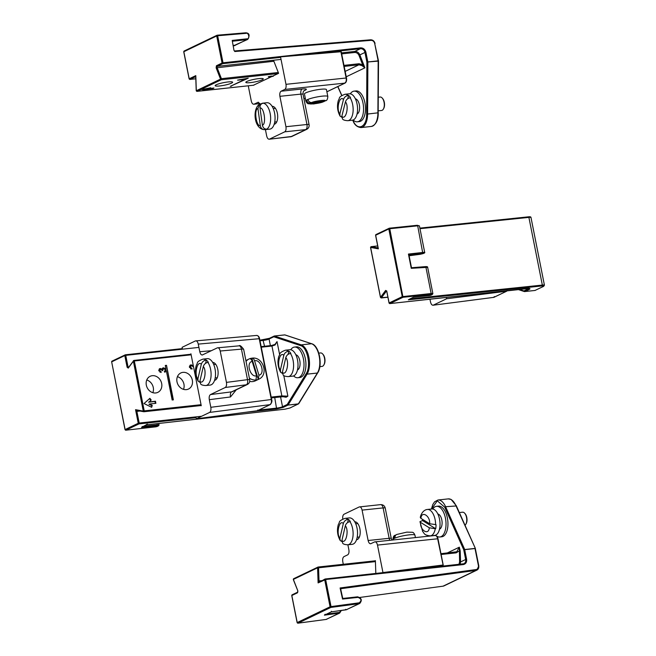 <?xml version="1.0" encoding="UTF-8"?>
<svg xmlns="http://www.w3.org/2000/svg" width="656" height="656" viewBox="0 0 656 656"><rect width="100%" height="100%" fill="white"/><g stroke="black" fill="none" stroke-linecap="round" stroke-linejoin="round"><path stroke-width="0.98" d="M290.182 407.86A0.713 0.607 -115.6 0 1 289.87 408.016L285.196 409.147L146.723 424.817L141.835 427.277L142.36 426.466M196.078 417.692L138.998 423.891L125.862 430.188L154.455 426.966C158.424 426.195 159.293 425.777 157.046 425.695L141.565 427.376L147.51 424.145M289.87 408.016L298.3 403.973L287.992 405.088L283.261 407.36L276.627 408.95L244.737 412.411M146.723 424.817L146.567 424.375L146.723 424.817M283.769 375.519L287.877 396.175L286.057 397.249L282.957 396.683M285.13 335.019A0.713 0.599 108.3 0 0 284.934 334.913L311.78 343.769A0.713 0.599 108.3 0 0 311.559 343.744L301.26 344.859A16.384 8.192 83.8 0 1 308.886 357.241A16.384 8.192 83.8 0 1 307.074 374.15L288.115 404.973A0.713 0.517 -148.4 0 1 287.238 404.465L306.204 373.641C311.256 366.425 307.426 347.172 300.637 345.63L273.798 336.774A0.713 0.607 -115.6 0 1 274.274 336.011L284.72 334.888L311.559 343.744A16.384 8.192 83.8 0 1 319.193 356.126A16.384 8.192 83.8 0 1 317.381 373.034A0.713 0.517 31.6 0 0 317.725 372.829L298.767 403.653A0.713 0.517 31.6 0 1 298.414 403.858L287.992 405.088A0.713 0.607 -115.6 0 1 287.238 404.465L282.515 406.736A4.272 0.64 -11.2 0 1 276.824 408.098L258.89 410.041M201.605 416.265L139.195 423.038L136.874 411.378L135.546 409.688L137.006 410.5L143.771 411.73A0.713 0.607 -79.7 0 1 143.287 411.099L144.23 410.869L134.324 360.98L133.373 361.21A0.713 0.541 -143.5 0 1 133.75 360.538L128.478 367.549M271.174 397.093L281.859 395.929L281.547 396.798L271.338 397.905L287.877 396.175L281.859 395.929L271.953 346.04L275.085 344.982L277.037 341.612L275.053 344.441L271.379 345.597L271.953 346.04L271.379 345.597M281.604 396.798L285.417 396.609L286.057 397.249M144.025 411.73L201.212 405.523L143.918 411.738A0.713 0.607 -79.7 0 1 143.771 411.73L144.23 410.869L201.048 404.703M275.085 344.982L275.053 344.441M152.282 375.691A8.905 7.593 -115.6 0 1 161.335 382.251A8.905 7.593 -115.6 0 1 157.85 392.354A8.905 7.593 -115.6 0 1 147.149 387.614A8.905 7.593 -115.6 0 1 150.15 376.298A8.905 7.593 -115.6 0 1 152.282 375.691M149.888 398.323L151.2 400.029L149.051 401.939L155.48 401.242L155.89 403.317L149.47 404.014L152.258 405.392L151.667 407.302L144.033 403.547L149.888 398.323M182.95 372.362A8.905 7.593 -115.6 0 1 191.995 378.922A8.905 7.593 -115.6 0 1 188.518 389.024A8.905 7.593 -115.6 0 1 177.817 384.285A8.905 7.593 -115.6 0 1 180.81 372.969A8.905 7.593 -115.6 0 1 182.95 372.362M193.504 366.737L191.208 365.712L189.379 366.499M191.208 365.712L190.191 367.13L191.937 368.295L192.011 369.164L189.436 367.18L191.052 364.859L193.282 365.597M190.396 365.039L189.846 365.433M164.377 371.378L165.566 369.902L163.746 368.664L162.581 370.14L162.803 370.722L160.466 369.328L159.539 370.558L161.114 371.649L161.114 372.501L158.801 370.648L160.31 368.467L161.991 369.23L163.549 367.778L165.984 368.975L165.287 365.458L166.517 365.326L173.373 399.865L172.151 399.996L166.321 370.665L164.664 372.198L164.377 371.378L164.828 371.214L164.394 371.419M162.844 367.967L162.303 368.377M165.279 372.001L164.664 372.198M163.746 368.664L161.474 369.64M160.466 369.328L158.76 370.058M159.703 368.631L159.219 368.992M191.142 354.814L134.324 360.98L133.914 360.431L191.019 354.232M152.848 392.69A8.905 7.593 64.4 0 0 146.764 379.988M149.051 401.939L151.2 400.029M150.691 400.275L149.478 398.684M151.298 407.122L152.258 405.392M151.757 405.629L148.961 404.252L149.47 404.014M155.349 403.374L154.972 401.488L155.48 401.242M154.972 401.488L148.551 402.185M183.516 389.361A8.905 7.593 64.4 0 0 177.423 376.659M164.443 371.567L166.321 370.665M173.012 399.906L166.517 365.326M166.181 365.49L165.312 365.581M165.984 370.829L165.984 368.975M161.343 369.541L161.991 369.23M191.937 368.295L190.658 368.91M159.949 372.206L161.114 371.649M200.531 405.597L201.253 405.728L190.937 353.789L190.568 354.281M212.667 362.424A9.012 4.502 83.8 0 1 218.013 370.952A9.012 4.502 83.8 0 1 214.569 380.349M195.923 416.88L196.3 418.807L209.633 412.411C210.789 411.566 211.191 409.869 210.822 407.302L209.305 399.684C208.936 397.118 209.33 395.412 210.494 394.568L225.254 387.491C226.41 386.646 226.812 384.941 226.443 382.382L220.211 351.017C219.588 348.574 218.637 347.516 217.374 347.836L202.237 355.019M202.614 354.912C201.351 355.232 200.408 354.166 199.785 351.731L198.268 344.105C197.645 341.669 196.702 340.612 195.431 340.923L182.106 347.319L182.475 349.189M257.537 410.697L270.28 404.58C271.814 402.776 272.273 401.103 271.666 399.545L259.587 338.734C259.284 336.872 258.349 335.765 256.783 335.421L195.431 340.923M220.211 351.017L241.449 349.131A4.272 2.124 -95.1 0 0 239.063 345.843L217.374 347.836M256.398 335.528C257.669 335.191 258.612 336.249 259.227 338.709L271.305 399.52C271.691 402.095 271.297 403.793 270.124 404.629L257.373 410.746L257.841 409.984L257.373 410.746L196.3 418.807M239.063 345.843L239.063 345.843C239.727 344.933 241.244 346.073 243.63 349.263A4.272 0.64 -11.2 0 0 241.449 349.131L247.517 379.668A4.272 0.64 -11.2 0 1 249.698 379.799L243.63 349.263M225.254 387.491L246.394 384.769A4.272 2.148 -97.3 0 0 247.517 379.668L226.443 382.382M371.017 40.352C372.879 40.41 374.109 41.451 374.699 43.485L378.143 60.844L367.844 61.959L365.909 52.226C365.056 49.339 363.301 47.88 360.652 47.855L223.024 62.796L217.653 35.736L246.049 33.349C248.731 32.152 250.116 39.458 247.082 38.811L232.208 40.426L233.979 50.373L234.807 51.521L371.017 40.352L370.624 39.803L234.479 50.979M233.979 50.373L234.807 51.521L234.413 50.971L370.624 39.803C372.895 39.852 374.371 41.082 375.06 43.501L374.97 43.575M352.846 120.097L353.026 120.507C357.577 131.676 366.925 127.19 366.63 113.98L366.893 62.189L367.844 61.959L378.168 61.123L377.905 112.914A16.384 8.192 83.8 0 1 371.345 126.452C375.97 124.902 378.274 120.351 378.258 112.799L367.606 114.037A16.384 8.192 83.8 0 1 361.038 127.576L371.345 126.452M345.163 71.397L358.914 64.805L362.03 65.649L364.908 67.83L362.645 64.747L358.971 55.334L359.857 54.899C358.799 52.57 357.11 51.406 354.798 51.422L341.481 52.865M234.938 45.559L233.183 45.912L247.73 39.417A3.526 3.009 64.4 0 1 246.886 39.663L247.082 38.811M195.808 78.769L189.961 79.409L195.619 76.695L195.8 75.62L195.857 77.236M196.259 90.831L196.316 90.733A0.713 0.607 64.4 0 0 197.062 91.356L221.285 79.745A0.713 0.607 -115.6 0 1 220.539 79.114L221.425 78.679L217.029 67.42L217.169 66.363L222.827 63.648L280.629 57.375M362.03 65.649L362.645 64.747L359.053 63.739L343.965 65.379M228.091 81.943A8.905 1.337 -11.2 0 1 232.634 82.213A8.905 1.337 -11.2 0 1 224.155 85.264A8.905 1.337 -11.2 0 1 215.16 85.69A8.905 1.337 -11.2 0 1 219.325 83.673A8.905 1.337 -11.2 0 1 228.091 81.943M210.715 87.773L207.517 88.74L213.938 88.043L212.938 88.527L206.509 89.224L208.182 89.339L206.353 89.864L201.786 89.552L210.715 87.773M258.759 78.613A8.905 1.337 -11.2 0 1 263.294 78.892A8.905 1.337 -11.2 0 1 254.823 81.934A8.905 1.337 -11.2 0 1 245.828 82.361A8.905 1.337 -11.2 0 1 249.993 80.344A8.905 1.337 -11.2 0 1 258.759 78.613M272.601 76.432L268.755 76.588M268.935 76.539L269.813 76.867L269.296 77.08L268.247 76.793L271.297 76.08L273.396 76.219M244.286 79.417L237.513 80.155L248.23 78.203L230.231 86.379L244.475 79.548L241.908 80.065L244.376 79.007M240.498 79.876L239.907 79.548M238.226 79.901L238.981 80.212M278.103 73.57L221.285 79.745L221.425 78.679L278.275 72.504M196.882 91.348L253.88 85.19L197.005 91.373L196.218 90.692L195.734 76.572M205.607 88.79L206.148 88.831L206.353 89.864M206.394 88.634L206.509 89.224M231.379 85.829L231.461 86.239M244.434 79.261L244.983 78.999M253.38 85.255L278.603 73.333L273.486 60.245M272.125 106.346A9.012 4.502 83.8 0 1 272.158 106.346A9.012 4.502 83.8 0 1 277.595 114.734A9.012 4.502 83.8 0 1 274.183 124.255M248.263 85.813L251.273 100.967C251.896 103.402 252.839 104.468 254.11 104.148L258.169 102.27L260.129 103.935M259.932 103.558L253.749 104.255L259.899 103.5M265.426 129.601L266.68 135.948C267.304 138.383 268.255 139.441 269.518 139.121L284.745 131.823C285.909 130.979 286.303 129.273 285.934 126.715L279.899 96.317C279.53 93.759 279.932 92.053 281.088 91.209L284.794 89.429C285.95 88.585 286.352 86.887 285.983 84.321L280.53 56.867L279.136 57.531M290.534 136.833A4.272 2.075 -96.4 0 0 290.879 136.727A4.272 3.649 64.4 0 0 291.904 136.44L269.157 139.228L290.879 136.727L305.704 129.617A4.272 2.198 -96 0 0 306.959 124.501L300.924 94.111L279.899 96.317M280.53 56.867L340.915 51.75L346.13 78.007C346.507 80.581 346.114 82.287 344.933 83.115L345.409 82.361M442.956 586.185L359.824 597.452L443.071 586.169L475.936 570.408A4.272 3.649 -115.6 0 0 476.879 570.13A4.272 3.649 -115.6 0 0 478.708 565.874L478.437 565.784C478.659 567.85 477.888 569.113 476.125 569.556L340.103 587.973L340.858 588.793M478.437 565.784L474.985 548.416L464.678 549.539L466.613 559.273C466.924 562.225 465.817 563.996 463.284 564.578L325.655 579.519L331.026 606.57L359.16 602.823C361.866 600.634 361.489 598.821 358.02 597.378L342.539 599.059L340.103 587.973L340.677 589.432L341.136 588.662L475.936 570.408L476.125 569.556M340.981 588.711L340.677 589.432L341.136 588.662M460.159 564.324L460.561 561.946L459.594 561.946L458.929 564.455M447.179 553.008L459.339 547.178L460.192 550.958L460.561 561.946L465.67 559.502A4.272 3.649 -115.6 0 1 463.833 563.758A4.272 3.649 -115.6 0 1 462.923 564.029M475.264 548.514L463.735 549.761L444.727 507.211L437.29 500.799L431.558 509.015M359.16 602.823L358.971 603.676L346.171 609.809L359.75 603.446C362.333 600.289 361.62 598.092 357.61 596.829L342.76 598.452L357.61 596.829L358.02 597.378M326.885 619.207A3.526 3.009 -115.6 0 1 326.106 619.436L339.677 613.073L324.4 615.172L331.378 611.851L346.958 609.58M463.284 564.578L462.874 564.029L325.007 579.035A0.713 0.607 64.4 0 1 325.179 578.986L325.655 579.519L318.111 582.905L325.007 579.035A0.713 0.607 64.4 0 0 324.704 579.74L330.075 606.8L331.026 606.57L330.845 607.423L358.971 603.676A3.526 3.009 64.4 0 0 359.75 603.446M459.594 561.946L459.339 547.178L456.765 551.786L455.822 552.081M441.119 554.492L456.199 552.852L459.216 550.958L460.192 550.958M325.187 614.246L324.4 615.172L331.321 611.851L331.46 611.236M293.855 578.649A0.713 0.607 64.4 0 0 293.371 579.412L293.494 579.707M297.242 622.667L291.838 595.509L297.496 592.794L297.775 590.671L293.371 579.412L317.594 567.793L318.111 582.905L319.021 580.945L318.57 567.793L317.594 567.793A0.713 0.607 -115.6 0 1 318.07 567.038L293.683 578.699L293.322 579.601L297.865 590.966M375.421 561.618L318.57 567.793L318.135 567.022L375.396 560.806L318.193 567.022M375.822 573.475L375.388 560.626L374.92 560.855M440.299 566.481L442.866 565.037L382.948 572.549L377.495 545.095C376.872 542.651 375.929 541.594 374.658 541.913L370.591 543.791M354.748 521.791A9.012 4.502 83.8 0 1 359.882 528.72A9.012 4.502 83.8 0 1 356.618 539.716A9.012 4.502 83.8 0 1 356.544 539.724M443.21 565.054L438.003 538.797C437.568 536.813 436.625 535.714 435.166 535.493L374.658 541.913M370.96 543.685C369.697 544.004 368.746 542.947 368.123 540.511L362.087 510.114C361.464 507.678 360.521 506.612 359.25 506.932L344.023 514.238C342.858 515.083 342.465 516.789 342.834 519.347M362.087 510.114L383.112 507.908A4.272 2.198 -96 0 0 380.587 504.628L359.25 506.932M347.885 544.8L348.869 549.744C349.238 552.303 348.844 554.008 347.68 554.853L343.982 556.624C342.817 557.469 342.424 559.174 342.793 561.733L343.293 564.291M443.128 565.119L437.65 538.781L377.495 545.095M434.797 535.599C436.076 535.255 437.027 536.321 437.65 538.781L437.65 538.781M542.127 285.926C543.816 285.795 544.259 285.95 543.447 286.41L535.017 290.452L524.71 291.567L529.441 289.304C530.581 288.648 529.933 288.435 527.498 288.64L389.869 303.58L402.997 297.283L430.935 294.372C432.87 294.495 431.968 294.921 428.237 295.643L413.362 297.258L408.344 299.817L542.127 285.926L542.34 285.073L528.892 217.382L419.979 228.682M428.114 295.659L428.179 295.667C430.844 295.471 432.411 294.798 432.878 293.634L427.655 267.32L411.263 268.32L408.434 254.052L424.662 252.248L419.438 225.943A3.526 0.533 -11.2 0 0 417.7 225.82L422.743 253.036C424.899 253.06 423.997 253.478 420.037 254.307L409.114 255.766L419.979 254.323C423.776 253.56 425.334 252.872 424.662 252.248M378.053 247.271L378.364 248.837L378.012 247.878L371.222 246.656A0.713 0.607 100.3 0 0 370.632 247.427L370.648 247.533M408.434 254.052L408.827 254.831L408.434 254.052M411.263 268.32L411.386 267.746L411.263 268.32M380.595 297.43L380.537 297.316A0.713 0.541 36.5 0 0 381.39 297.857L386.548 290.903M380.947 297.758L387.86 297.152M387.876 297.242L381.226 297.963L380.455 297.389L370.542 247.501L371.165 246.656L377.692 245.943L371.066 246.697M429.959 299.243L430.5 301.949C431.123 304.392 432.074 305.45 433.337 305.13L446.67 298.742L446.408 297.455M432.993 305.237L493.829 297.348L432.993 305.237M446.67 298.742L506.58 291.231L507.039 290.477L506.58 291.231L493.829 297.348L494.296 296.594M378.266 110.839L381.595 110.479A6.765 3.387 -96.2 0 0 383.399 109.027A6.765 3.387 -96.2 0 0 382.21 98.047A6.765 3.387 -96.2 0 0 380.136 97.022L378.34 97.219M383.399 109.027L383.744 108.404A6.052 3.026 -96.2 0 0 382.678 98.58L382.21 98.047M341.71 117.194L340.079 116.137L339.849 113.939L343.473 99.507C344.236 97.268 345.794 95.907 348.147 95.423A13.284 6.642 83.8 0 0 344.958 94.284L349.377 93.8A13.284 6.642 83.8 0 1 357.413 106.297A13.284 6.642 83.8 0 1 352.247 120.22L347.828 120.696A13.284 6.642 83.8 0 0 353.035 111.963A13.284 6.642 83.8 0 0 350.124 97.76C347.778 98.244 346.22 99.605 345.458 101.852L341.825 116.284L342.547 119.039C343.178 119.958 344.941 120.515 347.828 120.696M348.147 95.423L348.574 95.374L347.729 98.712M350.124 97.76L350.558 97.719A13.284 6.642 -96.2 0 0 348.574 95.374M465.014 525.251A6.765 3.387 -96.2 0 0 465.858 524.21A6.765 3.387 -96.2 0 0 466.728 521.028A6.765 3.387 -96.2 0 0 464.669 513.222A6.765 3.387 -96.2 0 0 462.595 512.197L459.339 512.549M465.858 524.21L466.211 523.586A6.052 3.026 -96.2 0 0 466.982 520.741A6.052 3.026 -96.2 0 0 465.145 513.755L464.669 513.222M420.922 518.363L420.316 517.518C420.316 516.354 422.308 509.925 427.425 509.458L431.837 508.982A13.284 6.642 83.8 0 1 439.946 526.309A13.284 6.642 83.8 0 1 434.707 535.394L430.287 535.878A13.284 6.642 83.8 0 0 435.272 528.752L429.303 527.785L420.586 522.406L419.963 521.651L422.53 520.577L435.699 528.711A13.284 6.642 -96.2 0 0 435.961 526.743A13.284 6.642 -96.2 0 0 436.043 524.661L429.647 523.742L420.922 518.363C421.505 510.36 430.402 515.846 429.647 523.742M435.699 528.711L435.272 528.752M422.554 519.372A13.284 6.642 -96.2 0 0 422.53 520.577M319.833 366.638L322.039 366.401A6.765 3.387 -96.2 0 0 323.843 364.957A6.765 3.387 -96.2 0 0 322.654 353.969A6.765 3.387 -96.2 0 0 320.579 352.944L318.791 353.133M323.843 364.957L324.195 364.334A6.052 3.026 -96.2 0 0 323.121 354.502L322.654 353.969M282.301 373.346L280.67 372.305L280.391 370.033L283.802 355.355C284.524 353.076 286.065 351.69 288.419 351.206A13.284 6.642 83.8 0 0 285.401 350.206L289.821 349.722A13.284 6.642 83.8 0 1 297.857 362.219A13.284 6.642 83.8 0 1 292.691 376.142L288.271 376.618A13.284 6.642 83.8 0 0 293.494 367.721A13.284 6.642 83.8 0 0 290.419 353.453C288.074 353.937 286.541 355.314 285.811 357.602L282.392 372.28L283.212 375.142C283.81 375.962 285.491 376.454 288.271 376.618M288.419 351.206L288.845 351.157L288.099 354.371M290.419 353.453L290.854 353.404A13.284 6.642 -96.2 0 0 288.845 351.157M324.81 101.114L313.888 103.943L308.394 103.779C307.5 103.746 306.639 102.779 305.819 100.893L304.441 93.98A11.218 1.689 -11.2 0 1 315.118 90.143A11.218 1.689 -11.2 0 1 326.45 89.61L327.828 96.522A11.218 1.689 -11.2 0 0 320.062 96.432A11.218 1.689 -11.2 0 0 307.91 99.425A11.218 1.689 168.8 0 0 306.573 100.065L308.041 99.909M307.91 99.425C308.517 101.508 309.78 102.549 311.698 102.541L325.802 100.737C326.95 100.516 327.631 99.113 327.828 96.522M324.015 101.606L310.362 103.181C308.443 103.197 307.18 102.156 306.573 100.065A11.218 1.689 -11.2 0 0 305.819 100.893M256.562 375.757C250.387 377.938 245.656 362.35 252.207 361.423L256.562 375.757L255.93 379.996A11.218 9.569 64.4 0 0 257.144 379.791A11.218 9.569 64.4 0 0 258.308 379.414A11.218 9.569 -115.6 0 0 258.751 379.217L255.397 380.824A11.218 9.569 -115.6 0 1 253.79 381.398A11.218 9.569 -115.6 0 1 249.706 381.407M258.751 379.217C269.067 374.838 263.187 356.511 252.183 358.127L251.863 358.209C252.945 357.93 253.856 358.807 254.585 360.841L258.94 375.175L258.308 379.414L251.863 358.209A11.218 9.569 64.4 0 0 249.608 358.742M252.207 361.423C251.486 359.39 250.576 358.512 249.485 358.791L249.042 358.988A11.218 9.569 -115.6 0 1 249.485 358.791M393.698 538.732A11.218 1.689 168.8 0 0 392.944 539.552C393.124 536.985 393.797 535.575 394.961 535.337L393.698 538.732A11.218 1.689 -11.2 0 1 395.035 538.084C394.814 535.952 395.617 534.689 397.454 534.296M394.961 535.337L395.839 534.984M341.817 541.536L340.193 540.487L339.906 538.215L343.326 523.545C344.047 521.258 345.589 519.88 347.934 519.388A13.284 6.642 83.8 0 0 344.925 518.388L349.345 517.912A13.284 6.642 83.8 0 1 357.381 530.401A13.284 6.642 83.8 0 1 352.206 544.324L347.795 544.808A13.284 6.642 83.8 0 0 353.018 535.911A13.284 6.642 83.8 0 0 349.943 521.635C347.598 522.119 346.056 523.504 345.327 525.792L341.915 540.47L342.735 543.324C343.326 544.144 345.015 544.644 347.795 544.808M347.934 519.388L348.369 519.347L347.614 522.561M349.943 521.635L350.37 521.594A13.284 6.642 -96.2 0 0 348.369 519.347M199.801 382.276L198.178 381.234L197.891 378.963L201.31 364.285C202.032 362.005 203.573 360.62 205.918 360.136A13.284 6.642 83.8 0 0 202.909 359.135L207.329 358.652A13.284 6.642 83.8 0 1 215.365 371.148A13.284 6.642 83.8 0 1 210.191 385.072L205.779 385.548A13.284 6.642 83.8 0 0 211.002 376.651A13.284 6.642 83.8 0 0 207.927 362.383C205.582 362.866 204.041 364.244 203.311 366.532L199.9 381.21L200.72 384.072C201.31 384.892 202.999 385.384 205.779 385.548M205.918 360.136L206.353 360.087L205.599 363.301M207.927 362.383L208.354 362.333A13.284 6.642 -96.2 0 0 206.353 360.087M260.014 108.002C259.85 105.329 260.899 103.73 263.146 103.205L263.581 103.164A13.284 6.642 -96.2 0 0 262.892 103.164L266.877 102.73A13.284 6.642 83.8 0 1 274.872 114.833A13.284 6.642 83.8 0 1 270.133 129.084A13.284 6.642 83.8 0 1 269.747 129.15L265.762 129.585A13.284 6.642 -96.2 0 0 266.147 129.519A13.284 6.642 -96.2 0 0 267.172 129.109L266.738 129.15C264.409 129.125 262.958 127.797 262.392 125.173L260.014 108.002C264.106 106.887 266.533 124.402 262.392 125.173M264.975 128.863L265.073 129.585A13.284 6.642 -96.2 0 0 265.762 129.585M265.073 129.585L263.974 129.634C253.659 128.56 252.38 108.076 259.751 104.124L261.514 103.869M262.892 103.164A13.284 6.642 -96.2 0 0 261.482 103.64M264.647 129.634C262.318 129.609 260.867 128.281 260.301 125.657L257.923 108.478L259.751 104.124M439.84 536.993L441.775 536.78A15.424 7.716 -96.2 0 0 447.958 523.849A15.424 7.716 -96.2 0 0 438.446 506.112L436.511 506.325A15.424 7.716 83.8 0 1 446.023 524.054A15.424 7.716 83.8 0 1 439.84 536.993A15.424 7.716 83.8 0 1 436.666 536.067M437.847 514.001A7.716 3.854 83.8 0 1 442.103 522.857A7.716 3.854 83.8 0 1 439.495 529.203M436.224 535.739A15.424 7.716 83.8 0 1 435.6 535.173M432.755 509.007A15.424 7.716 83.8 0 1 436.511 506.325M297.824 377.733L299.759 377.528A15.424 7.716 -96.2 0 0 305.327 370.304A15.424 7.716 -96.2 0 0 304.122 354.371A15.424 7.716 -96.2 0 0 296.43 346.852L294.495 347.065A15.424 7.716 83.8 0 1 302.195 354.584A15.424 7.716 83.8 0 1 303.4 370.517A15.424 7.716 83.8 0 1 297.824 377.733A15.424 7.716 83.8 0 1 293.585 375.921M295.831 354.74A7.716 3.854 83.8 0 1 299.776 366.458A7.716 3.854 83.8 0 1 297.48 369.951M290.739 349.755A15.424 7.716 83.8 0 1 294.495 347.065M357.381 121.811L359.316 121.606A15.424 7.716 -96.2 0 0 364.884 114.382A15.424 7.716 -96.2 0 0 363.678 98.449A15.424 7.716 -96.2 0 0 355.987 90.93L354.051 91.143A15.424 7.716 83.8 0 1 361.751 98.662A15.424 7.716 83.8 0 1 362.948 114.595A15.424 7.716 83.8 0 1 357.381 121.811A15.424 7.716 83.8 0 1 353.133 119.999M355.388 98.818A7.716 3.854 83.8 0 1 359.332 110.536A7.716 3.854 83.8 0 1 357.036 114.029M350.296 93.833A15.424 7.716 83.8 0 1 354.051 91.143M259.989 340.767L263.376 340.407A4.272 0.64 168.8 0 0 269.067 339.037A0.713 0.607 -115.6 0 1 269.542 338.283L259.883 340.202M112.135 361.112A0.713 0.607 64.4 0 0 111.659 361.866L124.796 355.568A0.713 0.607 -115.6 0 1 125.271 354.814L182.36 348.607L125.394 354.798M264.54 346.253L262.966 339.857L269.37 338.332L274.331 335.995L284.934 334.913A0.713 0.599 108.3 0 0 284.72 334.888L274.397 336.003L301.26 344.859A0.713 0.599 -71.7 0 0 300.637 345.63M276.627 408.95L274.725 397.544M111.684 361.973L111.971 361.161L125.337 354.798L125.747 355.347L124.796 355.568L127.116 367.229L128.256 368.114L133.373 361.21L143.287 411.099L135.546 409.688L138.244 423.268L139.195 423.038L138.998 423.891A0.713 0.607 -115.6 0 1 138.244 423.268L125.107 429.565A0.713 0.607 64.4 0 0 125.862 430.188L125.69 430.18M283.261 407.36A0.713 0.607 -115.6 0 1 282.515 406.736L280.563 396.913M298.66 403.768A0.713 0.607 -115.6 0 1 298.3 403.973L317.381 373.034L307.074 374.15A0.713 0.517 31.6 0 1 306.204 373.641M157.046 425.695L157.243 424.85L143.795 426.31M125.14 429.672L111.659 361.866L125.025 429.639L125.804 430.205L154.398 426.982C157.03 426.785 158.588 426.113 159.047 424.957A3.526 0.533 168.8 0 0 157.243 424.85L157.014 423.661M259.874 340.193L262.9 339.874M128.822 366.917L128.059 366.999L125.747 355.347L198.924 347.401M270.379 345.622L269.067 339.037L273.798 336.774A0.713 0.599 -71.7 0 1 274.413 336.003M137.186 410.517L136.874 411.378L139.982 411.041M274.954 344.425L277.037 341.612L279.595 354.494M127.116 367.229L128.059 366.999L128.371 367.532M128.256 368.114A0.713 0.541 -143.5 0 1 128.297 367.622M271.953 346.04L261.268 347.196M190.191 367.13L189.502 367.458M158.859 370.886L159.539 370.558M162.581 370.14L161.942 370.451M259.227 338.709L198.268 344.105M271.305 399.52L210.822 407.302M209.633 412.411L270.124 404.629L270.592 403.875M199.785 351.731L211.396 350.706M236.275 389.803L230.51 396.954L209.305 399.684M210.494 394.568L231.634 391.845L246.394 384.769A4.272 3.649 64.4 0 0 247.353 384.49C249.157 383.514 249.944 381.948 249.698 379.799M247.353 384.49L232.593 391.566A4.272 3.649 64.4 0 1 231.634 391.845A4.272 2.148 -97.3 0 0 230.51 396.954M374.699 43.485L378.52 61.008L378.159 112.734M189.24 78.892L189.207 78.786A0.713 0.607 -115.6 0 0 189.961 79.409L189.781 79.401M217.325 35.194L245.59 32.816L217.005 35.26A0.713 0.607 64.4 0 1 217.193 35.211L217.653 35.736L216.701 35.965L222.072 63.025L216.414 65.739L216.144 67.863L220.539 79.114L196.316 90.733L195.8 75.62L189.207 78.786L183.852 51.832M222.072 63.025L223.024 62.796L222.827 63.648A0.713 0.607 64.4 0 1 222.072 63.025M302.195 55.03L360.456 48.708L360.652 47.855M341.686 53.89L354.658 52.48L354.798 51.422L360.456 48.708A4.272 3.649 -115.6 0 1 364.957 52.455L365.909 52.226M346.237 76.785L364.908 67.83L359.857 54.899L364.957 52.455L366.893 62.189L367.868 62.246L367.606 114.037L366.63 113.98M232.355 41.238L246.886 39.663L234.085 45.797L233.626 45.264M247.73 39.417C250.059 35.203 249.37 32.997 245.656 32.8L246.049 33.349M337.865 86.543L341.842 95.456M195.808 78.786L189.896 79.425L189.125 78.859L183.746 51.799L184.139 51.02L217.005 35.26A0.713 0.607 64.4 0 0 216.701 35.965L183.836 51.726A0.713 0.607 -115.6 0 1 184.328 50.971M281.039 59.425L217.169 66.363A0.713 0.607 64.4 0 1 216.414 65.739M216.144 67.863L273.88 61.254M354.658 52.48C356.593 52.472 358.028 53.423 358.971 55.334M344.17 66.404L358.914 64.805L359.053 63.739M346.13 78.007L285.983 84.321M284.794 89.429L344.933 83.115L326.885 91.774M303.892 98.564L305.327 98.408M281.088 91.209L302.178 88.995C306.27 88.65 307.344 89.036 305.384 90.143L303.949 90.823M258.538 102.287L257.808 102.369M302.178 88.995A4.272 2.198 -96 0 0 300.924 94.111A4.272 0.64 168.8 0 1 303.039 94.251C303.039 90.315 304.015 91.274 304.474 90.364L304.359 90.43M285.934 126.715L306.959 124.501A4.272 0.64 -11.2 0 1 309.074 124.64L303.039 94.251M284.745 131.823L305.704 129.617A4.272 3.649 64.4 0 0 306.729 129.33C308.591 128.273 309.37 126.706 309.074 124.64M304.441 90.389A4.272 3.649 -115.6 0 1 305.384 90.143M444.014 585.89L443.071 586.169A4.272 3.649 64.4 0 0 444.014 585.89L476.879 570.13L478.798 565.8L475.305 548.416M463.833 563.758L325.302 578.969M466.613 559.273L465.67 559.502L463.735 549.761L464.604 549.277L445.596 506.727L456.264 505.956M448.245 498.888A16.384 8.192 83.8 0 1 455.904 505.612L475.297 548.285L456.297 505.735L451.123 499.454L448.245 498.888L437.946 500.011A16.384 8.192 83.8 0 1 445.596 506.727L444.727 507.211M340.923 610.539L338.906 613.303L326.106 619.436L297.922 623.2L297.127 622.634L291.756 595.574L292.141 594.795A0.713 0.607 -115.6 0 0 291.838 595.509L291.863 595.615M297.799 623.175L325.991 619.453M331.321 611.851L346.171 609.809L345.704 609.285M330.845 607.423L297.972 623.184A0.713 0.607 -115.6 0 1 297.209 622.56L330.075 606.8A0.713 0.607 64.4 0 0 330.845 607.423M297.496 592.794A0.713 0.607 -115.6 0 1 297.742 592.114L292.141 594.795A0.713 0.607 -115.6 0 1 292.314 594.746M319.521 581.7L319.021 580.945L321.612 580.658M339.103 612.45L326.836 614.032M297.775 590.671L297.808 592.081M455.764 552.081L440.955 553.689L456.765 551.786M455.699 552.098L456.199 552.852M368.123 540.511L389.147 538.297L383.112 507.908A4.272 0.64 -11.2 0 1 385.228 508.047C384.58 505.735 383.03 504.595 380.587 504.628M391.952 540.027L391.263 538.437A4.272 0.64 -11.2 0 0 389.147 538.297A4.272 2.198 -96 0 0 389.836 540.249M410.041 298.808L542.34 285.073A4.272 0.64 -11.2 0 1 544.431 285.212L530.991 217.521A4.272 0.64 168.8 0 0 528.892 217.382L528.474 216.833L419.865 228.108L528.474 216.833C530.163 216.619 531.007 216.849 530.991 217.521M389.41 228.19L417.282 225.279L417.7 225.82L389.771 228.731L402.997 297.283A0.713 0.607 -115.6 0 1 402.251 296.66L389.115 302.957A0.713 0.607 64.4 0 0 389.869 303.58L389.68 303.572M543.447 286.41A0.713 0.607 64.4 0 0 543.619 286.36L544.431 285.212M389.279 228.206L389.771 228.731L388.803 228.96A0.713 0.607 -115.6 0 1 389.279 228.206M376.142 234.504A0.713 0.607 64.4 0 0 375.667 235.258L388.803 228.96L402.251 296.66L431.148 293.519L430.935 294.372M534.894 290.46L535.017 290.452A0.713 0.607 64.4 0 0 535.329 290.296M528.892 288.566A4.272 0.64 -11.2 0 1 528.687 288.673A0.713 0.607 64.4 0 0 529.441 289.304M528.67 288.574L523.964 290.944A0.713 0.607 64.4 0 0 524.71 291.567L524.57 291.576A0.713 0.599 108.3 0 1 524.349 291.551L534.952 290.469L543.619 286.36M413.329 297.275L428.237 295.643M432.878 293.634A3.526 0.533 168.8 0 0 431.148 293.519L425.908 267.156L425.441 266.631L411.492 267.738L425.506 266.615C427.081 266.549 427.794 266.787 427.655 267.32M375.691 235.365L378.364 248.837L370.632 247.427L380.537 297.316L385.654 290.411L386.802 291.297L389.147 303.064M519.609 289.509L523.964 290.944A0.713 0.599 108.3 0 0 524.349 291.551L518.511 289.624M419.553 253.782L420.037 254.307L419.553 253.782M408.926 254.815L422.743 253.036M425.908 267.156L425.441 266.631M385.654 290.411A0.713 0.541 36.5 0 0 386.507 290.952L386.573 290.944M386.663 290.846L389.033 303.031L389.803 303.597L529.203 288.246M345.458 101.852C349.394 106.313 345.687 121.032 341.825 116.284M339.849 113.939C335.913 109.478 339.619 94.759 343.473 99.507M427.425 509.458A13.284 6.642 83.8 0 1 435.617 524.71M429.303 527.785C428.721 535.796 419.824 530.302 420.586 522.406M285.811 357.602C289.78 361.882 286.303 376.847 282.392 372.28M280.391 370.033C276.414 365.761 279.899 350.788 283.802 355.355M311.698 102.541C314.732 100.876 328.812 99.351 324.654 101.131M323.31 101.778C320.284 103.443 306.196 104.968 310.362 103.181M255.93 379.996A11.218 9.569 -115.6 0 1 249.362 378.127M246.049 361.423A11.218 9.569 -115.6 0 1 249.042 358.988L245.869 360.513M254.585 360.841C260.76 358.668 265.491 374.248 258.94 375.175M415.42 537.567L414.953 535.181A11.218 1.689 168.8 0 0 407.187 535.099A11.218 1.689 168.8 0 0 395.035 538.084M345.327 525.792C349.304 530.064 345.819 545.038 341.915 540.47M339.906 538.215C335.929 533.943 339.414 518.978 343.326 523.545M203.311 366.532C207.288 370.812 203.803 385.777 199.9 381.21M197.891 378.963C193.914 374.691 197.399 359.718 201.31 364.285M263.146 103.205A13.284 6.642 83.8 0 1 270.403 114.931A13.284 6.642 83.8 0 1 266.738 129.15M260.301 125.657C256.209 126.772 253.782 109.249 257.923 108.478M298.767 403.653L290.034 407.966L285.139 409.164L146.878 424.809M311.78 343.769C319.152 345.589 322.949 365.203 317.725 372.829M158.752 423.464L159.047 424.957M261.154 346.622L271.543 345.491L274.971 344.416L275.955 343.506M352.723 120.13L352.994 120.729C354.429 124.82 357.11 127.108 361.038 127.576M337.75 86.6L341.735 95.53M326.885 91.807L345.097 83.074C346.393 82.148 346.852 80.467 346.483 78.031L341.268 51.783M303.908 98.63L305.335 98.474M291.904 136.44L306.729 129.33M340.718 589.17L342.768 598.485M431.435 509.023L432.771 504.579L434.567 501.824L437.946 500.011M341.317 610.49L339.677 613.073M391.263 538.437L385.228 508.047M378.086 247.943L375.585 235.332L375.978 234.553L389.344 228.19L417.282 225.279L419.438 225.943M411.501 267.771L408.893 254.651M493.993 297.299L506.735 291.182M493.984 297.299L493.484 297.447M356.823 99.548L355.765 99.663M358.283 113.004L357.225 113.119M344.958 94.284C337.537 97.203 340.243 98.039 338.455 100.147C336.799 105.69 337.34 111.02 340.079 116.137M439.29 514.73L438.224 514.845M440.75 528.187L439.684 528.301M419.963 521.651L422.669 531.524C424.481 533.197 423.497 535.091 430.287 535.878M297.266 355.47L296.209 355.585M298.734 368.926L297.668 369.041M285.401 350.206C277.98 353.125 280.686 353.961 278.898 356.069C277.217 361.743 277.808 367.155 280.67 372.305M396.757 534.468L406.876 532.131L412.37 532.295C413.272 532.328 414.125 533.295 414.953 535.181M357.758 523.554L355.732 523.775M359.406 536.993L357.192 537.231M344.925 518.388C337.504 521.315 340.21 522.151 338.422 524.259C336.733 529.933 337.332 535.337 340.193 540.495M215.726 364.301L213.708 364.515M217.243 377.749L215.176 377.971M202.909 359.135C195.488 362.055 198.194 362.891 196.406 364.998C194.717 370.673 195.308 376.085 198.178 381.234M275.43 108.363L273.265 108.593M276.758 121.827L274.725 122.049"/></g></svg>
